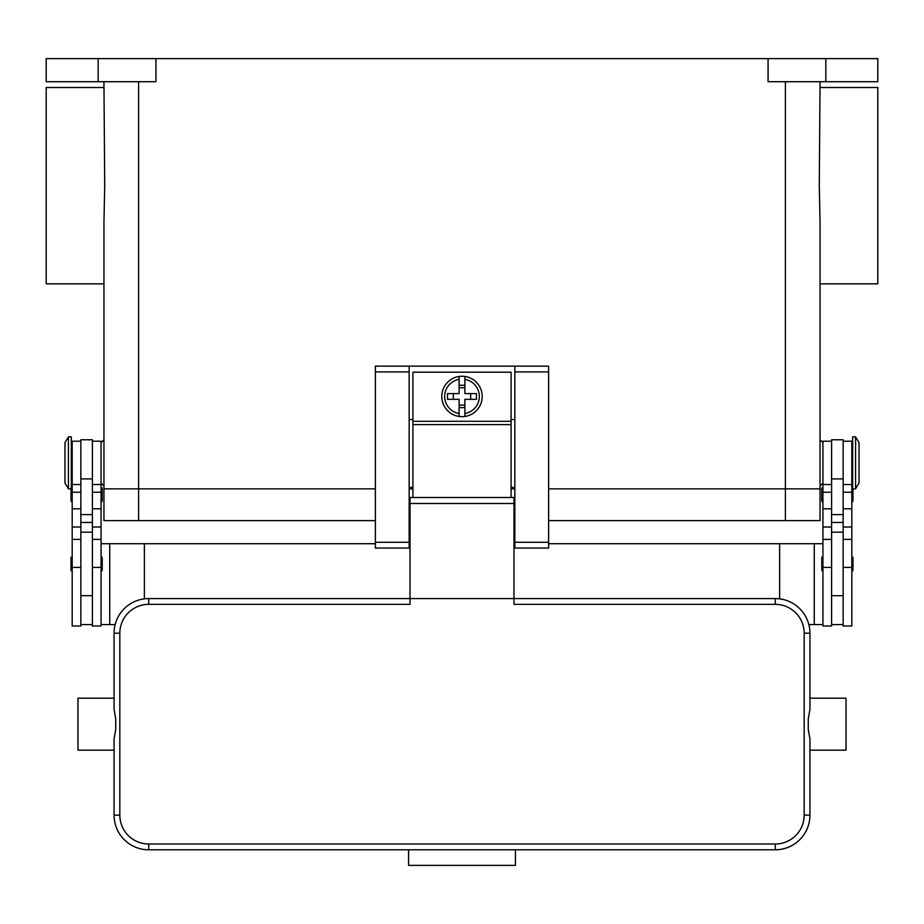 <?xml version="1.0" encoding="UTF-8"?>
<svg xmlns="http://www.w3.org/2000/svg" width="924" height="924" viewBox="0 0 924 924"><rect width="100%" height="100%" fill="white"/><g stroke="black" fill="none" stroke-linecap="round" stroke-linejoin="round"><path stroke-width="1.39" d="M101.062 483.079L103.95 485.966L103.95 520.616L138.6 520.616L138.6 488.854L375.375 488.854L103.95 488.854L138.6 488.854L138.6 81.716M409.159 488.854L412.913 488.854L409.159 488.854M511.088 488.854L514.841 488.854L511.088 488.854M548.625 488.854L820.05 488.854L548.625 488.854M98.175 58.616L98.175 81.716L46.2 81.716L46.2 58.616L877.8 58.616L877.8 81.716L825.825 81.716L825.825 58.616M768.075 58.616L768.075 81.716L825.825 81.716M98.175 81.716L155.925 81.716L155.925 58.616M822.938 483.079L820.05 485.966L820.05 488.854L820.05 222.615L819.288 185.666L820.05 81.716L820.05 87.491L877.8 87.491L877.8 283.841L820.05 283.841L820.05 439.766L822.938 442.654M103.95 488.854L103.95 222.615L104.712 185.666L103.95 81.716L103.95 87.491L46.2 87.491L46.2 283.841L103.95 283.841L103.95 439.766L101.062 442.654M831.6 441.21L822.938 441.21L822.938 626.01L831.6 626.01L831.6 532.166L843.15 532.166L843.15 439.766L831.6 439.766L831.6 532.166M822.938 501.848A1.155 1.155 0 0 1 821.783 500.692L821.783 488.565A1.155 1.155 0 0 1 822.938 487.41M822.938 571.148A1.155 1.155 0 0 1 821.783 569.993L821.783 557.865A1.155 1.155 0 0 1 822.938 556.71M843.15 441.21L851.812 441.21L851.812 626.01L843.15 626.01L843.15 532.166M851.812 487.41A1.155 1.155 0 0 1 852.679 487.803M852.967 488.854L852.967 500.692A1.155 1.155 0 0 1 851.812 501.848M851.812 556.71A1.155 1.155 0 0 1 852.967 557.865L852.967 569.993A1.155 1.155 0 0 1 851.812 571.148M855.566 436.879L852.679 436.879L852.679 488.854L855.566 488.854L855.566 436.879L859.031 442.654L859.031 483.079L855.566 488.854M831.6 624.566L843.15 624.566M92.4 441.21L101.062 441.21L101.062 626.01L92.4 626.01L92.4 532.166L80.85 532.166L80.85 439.766L92.4 439.766L92.4 532.166M101.062 501.848A1.155 1.155 0 0 0 102.218 500.692L102.218 488.565A1.155 1.155 0 0 0 101.062 487.41M101.062 571.148A1.155 1.155 0 0 0 102.218 569.993L102.218 557.865A1.155 1.155 0 0 0 101.062 556.71M80.85 441.21L72.188 441.21L72.188 626.01L80.85 626.01L80.85 532.166M72.188 487.41A1.155 1.155 0 0 0 71.321 487.803M71.032 488.854L71.032 500.692A1.155 1.155 0 0 0 72.188 501.848M72.188 556.71A1.155 1.155 0 0 0 71.032 557.865L71.032 569.993A1.155 1.155 0 0 0 72.188 571.148M68.434 436.879L71.321 436.879L71.321 488.854L68.434 488.854L68.434 436.879L64.969 442.654L64.969 483.079L68.434 488.854M101.062 624.566L115.154 624.566M375.375 543.716L109.725 543.716L109.725 624.566M109.725 543.716L101.062 543.716M144.375 543.716L144.375 598.856M92.4 624.566L80.85 624.566M779.625 598.856L779.625 543.716L822.938 543.716M814.275 543.716L814.275 624.566L808.846 624.566M822.938 624.566L814.275 624.566M779.625 543.716L548.625 543.716M514.841 543.716L513.975 543.716M410.025 543.716L409.159 543.716M548.625 371.91L548.625 366.135L514.841 366.135L514.841 548.048L548.625 548.048L548.625 371.91L514.841 371.91M514.841 487.41L511.088 487.41M412.913 487.41L409.159 487.41M409.159 366.135L375.375 366.135L375.375 548.048L409.159 548.048L409.159 366.135L514.841 366.135M514.841 419.554L511.088 419.554M412.913 419.554L409.159 419.554M511.088 497.516L511.088 372.199L412.913 372.199L412.913 497.516M462 376.241A20.213 20.213 0 0 1 464.887 376.449L464.887 393.566L476.495 393.566L476.495 399.341L464.887 399.341L464.887 416.458A20.213 20.213 0 0 1 459.113 416.458L459.113 399.341L447.505 399.341L447.505 393.566L459.113 393.566L459.113 376.449A20.213 20.213 0 0 1 462 376.241M464.887 376.449L464.887 379.371A17.325 17.325 0 0 1 464.887 413.536L464.887 416.458A20.213 20.213 0 0 0 464.887 376.449A20.213 20.213 0 0 1 464.887 416.458M470.663 399.341L470.663 393.566M459.113 385.285L464.887 385.285M464.887 387.791L459.113 387.791M459.113 379.371L459.113 376.449A20.213 20.213 0 0 0 459.113 416.458L459.113 413.536A17.325 17.325 0 0 1 459.113 379.371M453.338 393.566L453.338 399.341M464.887 407.623L459.113 407.623M459.113 405.116L464.887 405.116M410.025 517.151L409.159 517.151M148.706 844.016A28.875 28.875 0 0 1 119.831 815.141L119.831 633.229A28.875 28.875 0 0 1 148.706 604.354L410.025 604.354L410.025 598.579L513.975 598.579L513.975 497.516L410.025 497.516L410.025 598.579L148.706 598.579A34.65 34.65 0 0 0 114.056 633.229L114.056 709.389L115.743 718.93L115.743 729.44L114.056 738.981L114.056 815.141A34.65 34.65 0 0 0 148.706 849.791L775.294 849.791A34.65 34.65 0 0 0 809.944 815.141L809.944 738.981L808.257 729.44L808.257 718.93L809.944 709.389L809.944 633.229A34.65 34.65 0 0 0 775.294 598.579L513.975 598.579L513.975 604.354L775.294 604.354A28.875 28.875 0 0 1 804.169 633.229L804.169 815.141A28.875 28.875 0 0 1 775.294 844.016L148.706 844.016L148.706 849.791M114.056 709.389L114.056 698.197L77.963 698.197L77.963 750.173L114.056 750.173L114.056 738.981M809.944 709.389L809.944 698.197L846.038 698.197L846.038 750.173L809.944 750.173L809.944 738.981M408.581 849.791L515.419 849.791L515.419 865.384L408.581 865.384L408.581 849.791M514.841 517.151L513.975 517.151M548.625 520.616L820.05 520.616L820.05 488.854M138.6 520.616L375.375 520.616M785.4 81.716L785.4 520.616M831.6 567.417L822.938 567.417M831.6 527.003L822.938 527.003M831.6 508.801L822.938 508.801M831.6 492.226L822.938 492.226M851.812 567.417L843.15 567.417M851.812 527.003L843.15 527.003M851.812 508.801L843.15 508.801M851.812 492.226L843.15 492.226M831.6 478.898L843.15 478.898M831.6 514.61L843.15 514.61M831.6 522.453L843.15 522.453M92.4 567.417L101.062 567.417M92.4 527.003L101.062 527.003M92.4 508.801L101.062 508.801M92.4 492.226L101.062 492.226M72.188 567.417L80.85 567.417M72.188 527.003L80.85 527.003M72.188 508.801L80.85 508.801M72.188 492.226L80.85 492.226M92.4 522.453L80.85 522.453M92.4 514.61L80.85 514.61M92.4 478.898L80.85 478.898M375.375 371.91L409.159 371.91M375.375 542.273L409.159 542.273M514.841 542.273L548.625 542.273M412.913 421.286L511.088 421.286M412.913 424.59L511.088 424.59M148.706 604.354L148.706 598.579M119.831 633.229L114.056 633.229M119.831 815.141L114.056 815.141M775.294 849.791L775.294 844.016M809.944 815.141L804.169 815.141M809.944 633.229L804.169 633.229M775.294 598.579L775.294 604.354M513.975 503.499L410.025 503.499M831.6 595.691L843.15 595.691M831.6 539.385L822.938 539.385M831.6 484.523L822.938 484.523M851.812 477.304L852.679 477.304M851.812 448.429L852.679 448.429M851.812 539.385L843.15 539.385M851.812 484.523L843.15 484.523M92.4 484.523L101.062 484.523M92.4 539.385L101.062 539.385M72.188 539.385L80.85 539.385M72.188 484.523L80.85 484.523M72.188 448.429L71.321 448.429M71.321 477.304L72.188 477.304M80.85 595.691L92.4 595.691M409.159 532.166L410.025 532.166M513.975 532.166L514.841 532.166"/></g></svg>
